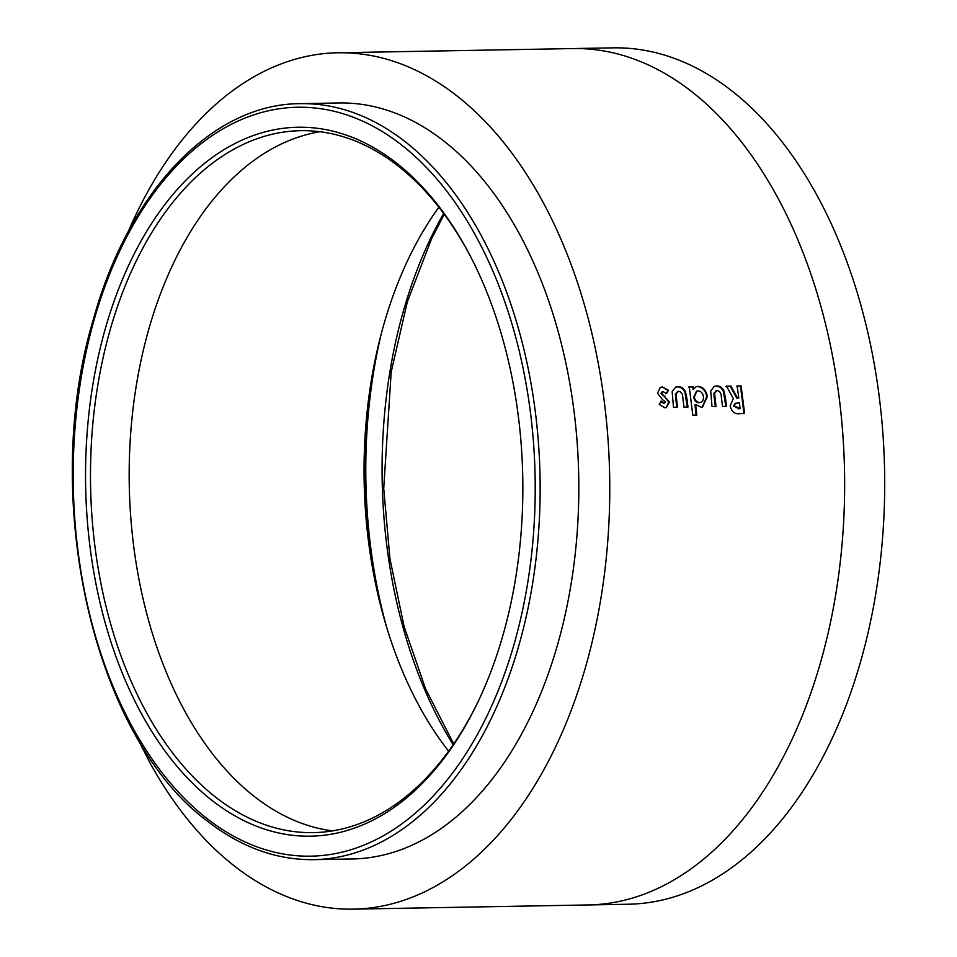 <?xml version="1.0" encoding="UTF-8"?>
<svg xmlns="http://www.w3.org/2000/svg" width="957" height="957" viewBox="0 0 957 957"><rect width="100%" height="100%" fill="white"/><g stroke="black" fill="none" stroke-linecap="round" stroke-linejoin="round"><path stroke-width="1.44" d="M444.227 141.313A378.063 233.101 89 0 1 573.997 564.092A378.063 233.101 89 0 1 352.415 858.955L313.729 859.649A378.063 233.101 89 0 0 535.31 564.786A378.063 233.101 89 0 0 405.541 142.007A378.063 233.101 89 0 0 300.211 103.655L338.898 102.961A378.063 233.101 89 0 1 444.227 141.313M479.828 697.976A351.028 216.438 89 0 1 357.571 824.348A351.028 216.438 89 0 1 313.25 832.626A351.028 216.438 89 0 1 215.445 797.014A351.028 216.438 89 0 1 91.573 440.232A351.028 216.438 89 0 1 256.368 138.956A351.028 216.438 89 0 1 300.689 130.678A351.028 216.438 89 0 1 398.495 166.291A351.028 216.438 89 0 1 471.98 259.287M211.76 800.219A354.545 218.591 89 0 1 106.06 326.074A354.545 218.591 89 0 1 396.653 163.18A354.545 218.591 89 0 1 471.418 258.199A354.545 218.591 89 0 1 479.313 699.077A354.545 218.591 89 0 1 211.76 800.219M372.141 375.599A383.673 236.558 -91 0 0 375.898 585.301M381.137 334.268A382.274 235.697 -91 0 0 386.365 626.285M588.196 904.951L628.259 904.233A428.257 264.048 -91 0 0 682.341 894.125A428.257 264.048 -91 0 0 882.402 427.121A428.257 264.048 -91 0 0 612.935 47.85L572.872 48.568A428.257 264.048 -91 0 1 593.675 49.525C612.564 51.606 631.13 56.906 649.384 65.423A428.257 264.048 -91 0 1 718.468 115.653A428.257 264.048 -91 0 1 776.354 195.168C788.951 218.088 800.016 243.054 809.514 270.077A428.257 264.048 -91 0 1 837.327 384.164A428.257 264.048 -91 0 1 844.325 505.751C843.356 536.554 840.413 566.568 835.521 595.804A428.257 264.048 -91 0 1 805.77 706.912A428.257 264.048 -91 0 1 757.765 799.358C743.733 819.515 728.528 836.992 712.152 851.79A428.257 264.048 -91 0 1 642.267 894.843A428.257 264.048 -91 0 1 588.196 904.951L353.324 909.15A428.257 264.048 89 0 1 332.51 908.193C313.764 906.147 295.199 900.848 276.8 892.295A428.257 264.048 89 0 1 207.729 842.064A428.257 264.048 89 0 1 149.83 762.55L136.995 737.345M127.951 232.204A428.257 264.048 89 0 1 168.42 158.36C182.332 138.346 197.537 120.869 214.045 105.928A428.257 264.048 89 0 1 283.918 62.875A428.257 264.048 89 0 1 337.988 52.767A428.257 264.048 89 0 1 358.803 53.724C377.68 55.805 396.246 61.104 414.513 69.622A428.257 264.048 89 0 1 483.584 119.852A428.257 264.048 89 0 1 541.483 199.367C554.079 222.287 565.132 247.253 574.643 274.276A428.257 264.048 89 0 1 602.455 388.363A428.257 264.048 89 0 1 609.442 509.961C608.473 540.753 605.542 570.767 600.637 600.003A428.257 264.048 89 0 1 570.898 711.111A428.257 264.048 89 0 1 522.893 803.569C508.861 823.726 493.656 841.203 477.268 856.001A428.257 264.048 89 0 1 407.395 899.042A428.257 264.048 89 0 1 353.324 909.15M737.141 385.97L738.804 397.968L737.464 397.992L730.921 386.078L726.519 386.161L733.349 398.626L730.131 405.876C731.615 411.869 734.904 414.441 739.988 413.591L744.606 413.508L741.101 385.898L737.141 385.97M724.09 391.413C722.379 387.645 719.867 385.838 716.566 385.982L714.221 386.377L710.704 390.946L712.032 406.605L716.003 406.534L714.556 392.968L717.212 390.552C719.879 391.102 721.243 393.16 721.315 396.724L722.523 406.414L726.495 406.354L725.466 398.004L724.09 391.413L723.456 391.628C721.745 387.872 719.233 386.066 715.932 386.209L716.566 385.982M715.944 390.839L717.212 390.552M701.05 407.156L702.546 406.952L707.379 396.533C706.23 390.372 703.156 386.975 698.167 386.317L696.349 386.64L693.538 388.937L693.215 386.76L689.255 386.831L692.82 415.147L696.792 415.075L695.607 404.536L701.05 407.156M685.547 392.095C683.836 388.339 681.324 386.532 678.023 386.676L675.678 387.071L672.161 391.64L673.501 407.299L677.46 407.227L676.013 393.662L678.669 391.257C681.336 391.796 682.7 393.853 682.772 397.418L683.98 407.108L687.951 407.048L686.923 398.698L685.547 392.095L684.913 392.31C683.202 388.566 680.69 386.772 677.389 386.915L678.023 386.676M677.4 391.533L678.669 391.257M669.457 402.06L661.454 393.124L662.962 391.533L666.491 393.59L668.429 390.229L662.364 386.963L660.45 387.286L657.495 393.195L662.292 399.428L665.462 401.94L664.206 403.196L661.263 401.127L659.241 404.44L664.924 407.814L666.228 407.634L669.457 402.06L668.811 402.251L664.254 396.306L664.888 396.102M664.828 402.131L663.572 403.387L664.696 403.136L663.572 403.387L660.629 401.318M662.077 391.772L662.962 391.533M438.88 207.238A351.028 216.438 -91 0 0 435.256 212.322A351.028 216.438 -91 0 0 395.911 288.105A351.028 216.438 -91 0 0 371.531 379.175A351.028 216.438 -91 0 0 364.318 452.984A351.028 216.438 -91 0 0 370.048 552.656A351.028 216.438 -91 0 0 392.837 646.166A351.028 216.438 -91 0 0 420.027 707.57A351.028 216.438 -91 0 0 448.618 751.173M664.254 396.306L660.82 393.327L661.454 393.124M662.83 395.516L663.464 395.301M660.82 393.327L662.328 391.76M665.857 393.794L668.429 390.229M667.807 390.456L662.364 386.963M661.73 387.19L660.139 387.418M665.905 407.706L668.811 402.251M676.826 407.407L675.594 397.574L675.379 393.877L676.013 393.662M675.379 393.877L678.034 391.473M687.305 407.215L684.913 392.31M677.389 386.915L675.367 387.19M702.223 407.036L706.733 396.736C705.596 390.588 702.534 387.202 697.545 386.544L696.038 386.76M693.215 386.76L692.904 389.164L693.538 388.937M697.545 386.544L698.167 386.317M692.593 386.987L688.621 387.059M696.146 415.242L694.961 404.727L695.607 404.536M706.733 396.736L707.379 396.533M696.6 391.222L693.717 397.059C694.363 400.636 696.134 402.526 699.029 402.753L700.38 402.49M699.029 402.753L699.663 402.562C702.45 402.191 703.706 400.229 703.419 396.677C702.761 393.124 700.991 391.198 698.108 390.899L696.911 391.09L694.351 396.856C694.997 400.445 696.768 402.335 699.663 402.562L700.069 402.598M693.717 397.059L694.351 396.856M715.369 406.713L714.137 396.88L713.922 393.183L714.556 392.968M713.922 393.183L716.578 390.779M725.849 406.522L723.456 391.628M715.932 386.209L713.922 386.496M738.804 397.968L736.818 398.196L730.299 386.305L730.921 386.078M736.818 398.196L737.464 397.992M730.299 386.305L725.885 386.389M743.972 413.663L740.479 386.126L741.101 385.898M740.479 386.126L736.507 386.197M735.323 403.328L733.457 406.043L739.45 408.771L740.096 408.603L739.426 402.933L735.622 403.232L734.103 405.864L740.096 408.603M733.457 406.043L734.103 405.864M401.868 145.213A374.546 230.936 89 0 1 513.538 646.119A374.546 230.936 89 0 1 206.545 818.199A374.546 230.936 89 0 1 94.875 317.281A374.546 230.936 89 0 1 401.868 145.213M443.653 213.483A382.274 235.697 -91 0 0 430.183 239.274A382.274 235.697 -91 0 0 453.151 744.761M320.057 131.731A351.028 216.438 -91 0 0 295.055 138.263A351.028 216.438 -91 0 0 237.779 173.552A351.028 216.438 -91 0 0 200.384 216.533A351.028 216.438 -91 0 0 161.039 292.304A351.028 216.438 -91 0 0 136.66 383.374A351.028 216.438 -91 0 0 129.434 457.195A351.028 216.438 -91 0 0 135.164 556.854A351.028 216.438 -91 0 0 157.965 650.365A351.028 216.438 -91 0 0 185.144 711.769A351.028 216.438 -91 0 0 232.599 776.952A351.028 216.438 -91 0 0 289.217 818.115A351.028 216.438 -91 0 0 332.569 830.879M675.594 397.574L676.24 397.37M686.289 398.89L686.923 398.698M714.137 396.88L714.783 396.677M724.82 398.208L725.466 398.004M738.11 408.795L738.744 408.627M300.211 103.655C211.975 103.835 128.908 191.101 93.607 318.561C39.297 497.209 93.056 736.77 207.143 820.903C240.817 847.172 276.358 860.092 313.729 859.649M444.251 214.296L431.631 238.604L407.335 301.886L391.198 371.914L383.721 488.453L389.966 558.9L404.093 626.5L425.59 688.896L453.726 743.924M337.988 52.767L572.872 48.568M696.911 391.09L696.277 391.305M735.622 403.232L734.976 403.411"/></g></svg>
